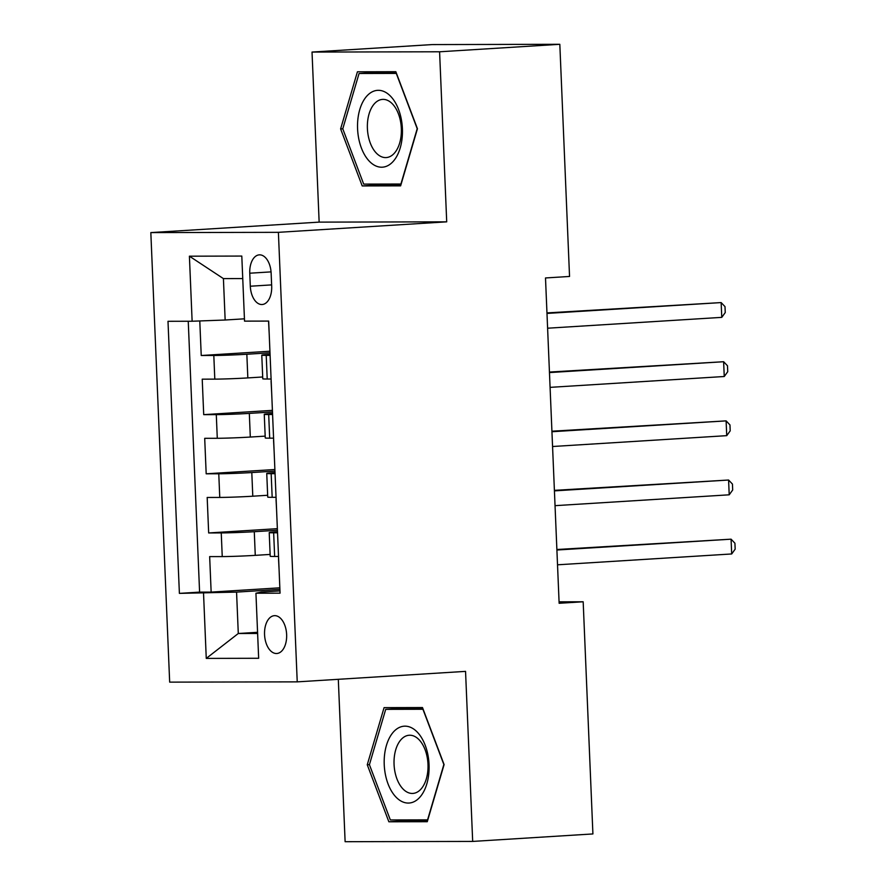 <?xml version="1.0" encoding="UTF-8"?>
<svg xmlns="http://www.w3.org/2000/svg" width="886" height="886" viewBox="0 0 886 886"><rect width="100%" height="100%" fill="white"/><g stroke="black" fill="none" stroke-linecap="round" stroke-linejoin="round"><path stroke-width="1.33" d="M286.632 634.564A18.949 11.02 -93.6 0 0 274.416 615.67A18.949 11.02 -93.6 0 0 264.56 634.609A18.949 11.02 -93.6 0 0 276.775 653.503A18.949 11.02 -93.6 0 0 286.632 634.564M338.308 679.296L345.119 841.7L472.681 841.423L592.911 833.936L583.176 601.782L559.077 601.827M150.83 232.597L169.669 682.131L297.231 681.866L278.392 232.331L150.83 232.597L319.148 222.12L446.71 221.843L439.589 51.787L312.027 52.064L319.148 222.12M312.027 52.064L432.257 44.577L559.819 44.3L439.589 51.787M199.782 320.965L201.233 355.507L269.82 351.233M262.699 376.982L247.836 377.912A23.689 0.676 177.6 0 1 214.8 379.13L202.218 379.164L203.714 414.648L272.301 410.373M265.18 436.133L250.306 437.053A23.689 0.676 -2.4 0 1 217.28 438.282L204.699 438.315L206.183 473.8L274.782 469.525M267.661 495.274L252.787 496.204A23.689 0.676 -2.4 0 1 219.761 497.434L207.18 497.456L208.664 532.951L277.263 528.676M559.819 44.3L569.543 276.454L545.499 277.96L559.132 603.277L583.176 601.782M249.763 273.209L250.306 286.222A18.362 10.676 -93.6 0 0 262.134 304.518A18.362 10.676 -93.6 0 0 271.681 286.178L271.138 273.165A18.362 10.676 -93.6 0 0 259.31 254.858A18.362 10.676 -93.6 0 0 249.763 273.209L271.061 271.88M279.976 590.896L261.381 592.047L255.932 593.221L280.065 593.166L268.668 321.086L244.536 321.131L241.8 256.065L189.405 256.187L192.129 321.241L167.997 321.297L179.393 593.376L236.562 592.103L238.29 633.501L257.627 633.468M255.932 593.221L258.657 658.276L206.261 658.398L203.536 593.332M277.429 530.249L254.282 531.7A23.689 0.676 177.6 0 1 221.245 532.918L208.664 532.951M270.141 554.426L255.268 555.356L254.282 531.7M274.948 471.108L251.801 472.548A23.689 0.676 177.6 0 1 218.776 473.777L206.183 473.8M272.478 411.957L249.32 413.397A23.689 0.676 177.6 0 1 216.295 414.626L203.714 414.648M269.997 352.805L246.84 354.245A23.689 0.676 177.6 0 1 213.814 355.474L201.233 355.507M188.242 321.253L199.594 592.125L211.145 592.103L279.743 587.828M255.268 555.356A23.689 0.676 -2.4 0 1 222.242 556.585L209.661 556.607L211.145 592.103M271.094 379.02L267.207 379.02A23.689 0.676 177.6 0 1 262.777 378.82L261.78 355.153A23.689 0.676 177.6 0 1 270.053 354.3M270.097 355.352L266.221 355.364A23.689 0.676 177.6 0 1 261.78 355.153M272.578 414.504L268.691 414.515A23.689 0.676 177.6 0 1 264.261 414.305A23.689 0.676 177.6 0 1 272.534 413.452M264.261 414.305L265.257 437.961A23.689 0.676 -2.4 0 0 269.687 438.171L273.575 438.16M275.059 473.656L271.171 473.667A23.689 0.676 177.6 0 1 266.741 473.456A23.689 0.676 177.6 0 1 275.014 472.592M266.741 473.456L267.738 497.112A23.689 0.676 -2.4 0 0 272.168 497.323L276.055 497.312M277.539 532.807L273.652 532.807A23.689 0.676 177.6 0 1 269.222 532.608A23.689 0.676 177.6 0 1 277.495 531.744M269.222 532.608L270.208 556.264A23.689 0.676 -2.4 0 0 274.649 556.474L278.525 556.463M242.742 278.569L223.416 278.614L225.155 320.012L192.129 321.241M244.436 318.816L225.155 320.012M472.681 841.423L465.549 671.378L297.231 681.866M446.71 221.843L278.392 232.331M257.571 632.305L238.29 633.501L206.261 658.398M279.91 589.4L236.562 592.103M199.594 592.125L179.393 593.376M223.416 278.614L189.405 256.187M340.612 128.902L362.208 185.938L400.627 185.861L417.439 128.736L395.843 71.7L357.423 71.788L340.612 128.902L342.793 128.769M427.274 821.71L444.096 764.585L422.489 707.549L384.081 707.637L367.258 764.751L388.865 821.787L427.274 821.71M377.27 71.744L377.082 72.375M382.176 184.066L382.409 184.687L400.981 184.642M382.409 184.687L362.208 185.938M408.823 819.915L409.055 820.536L427.639 820.491M403.916 707.593L403.728 708.224M409.055 820.536L388.865 821.787M369.44 764.618L367.258 764.751M269.953 351.72L269.477 340.49M546.983 313.422L721.149 302.58L721.769 317.365L547.603 328.208M269.178 333.391L268.602 322.105M546.961 312.913L721.149 302.58L725.003 306.622L725.257 312.536L721.769 317.365M402.399 128.714A38.497 22.383 -93.6 0 0 378.377 90.317A38.497 22.383 -93.6 0 0 357.579 128.813A38.497 22.383 -93.6 0 0 381.6 167.21A38.497 22.383 -93.6 0 0 402.399 128.714M401.336 128.448A29.149 16.945 -93.6 0 0 382.564 99.398A29.149 16.945 -93.6 0 0 367.402 128.525A29.149 16.945 -93.6 0 0 386.185 157.575A29.149 16.945 -93.6 0 0 401.336 128.448M359.063 73.494L396.286 73.416L417.206 128.68L400.915 184.022L363.692 184.1L342.771 128.835L359.063 73.494L378.3 72.298L396.053 72.264M416.453 731.293A38.497 22.383 -93.6 0 0 386.429 745.425A38.497 22.383 -93.6 0 0 396.828 797.932A38.497 22.383 -93.6 0 0 426.853 783.789A38.497 22.383 -93.6 0 0 416.453 731.293M418.447 739.112A29.149 16.945 -93.6 0 0 409.21 735.247A29.149 16.945 -93.6 0 0 394.27 757.331A29.149 16.945 -93.6 0 0 403.595 789.559A29.149 16.945 -93.6 0 0 412.832 793.424A29.149 16.945 -93.6 0 0 427.783 771.341A29.149 16.945 -93.6 0 0 418.447 739.112M427.827 819.86L390.349 819.949L369.418 764.684L385.709 709.343L404.946 708.147L422.7 708.113M385.709 709.343L422.932 709.265L443.864 764.529L427.573 819.871M272.423 410.871L271.958 399.63M549.464 372.574L723.629 361.721L724.25 376.506L550.084 387.359M271.659 392.531L271.083 381.257M549.442 372.054L723.629 361.721L727.484 365.774L727.738 371.688L724.25 376.506M274.904 470.023L274.438 458.782M551.945 431.726L726.11 420.872L726.73 435.657L552.565 446.511M274.139 451.683L273.564 440.397M551.923 431.205L726.11 420.872L729.964 424.926L730.208 430.84L726.73 435.657M277.384 529.175L276.919 517.933M554.426 490.877L728.591 480.024L729.211 494.809L555.046 505.662M276.62 510.834L276.044 499.549M554.403 490.357L728.591 480.024L732.445 484.077L732.689 489.991L729.211 494.809M279.865 588.315L279.389 577.085M556.906 550.018L731.072 539.175L731.692 553.96L557.527 564.803M279.101 569.986L278.525 558.701M556.884 549.508L731.072 539.175L734.926 543.218L735.17 549.132L731.692 553.96M252.787 496.204L251.801 472.548M250.306 437.053L249.32 413.397M247.836 377.912L246.84 354.245M214.8 379.13L213.814 355.474M222.242 556.585L221.245 532.918M219.761 497.434L218.776 473.777M217.28 438.282L216.295 414.626M267.207 379.02L266.221 355.364M269.687 438.171L268.691 414.515M272.168 497.323L271.171 473.667M274.649 556.474L273.652 532.807M271.625 284.893L250.306 286.222"/></g></svg>

